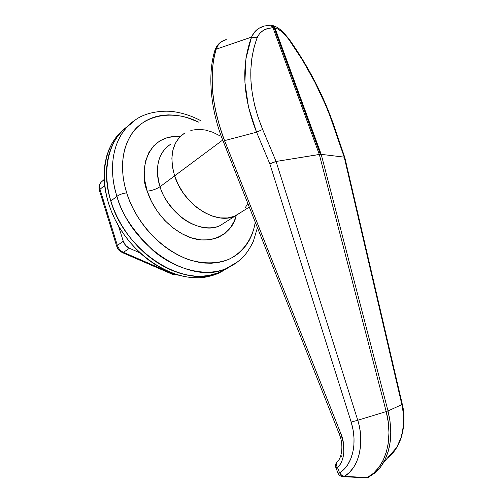 <?xml version="1.0" encoding="UTF-8"?>
<svg xmlns="http://www.w3.org/2000/svg" width="503" height="503" viewBox="0 0 503 503"><rect width="100%" height="100%" fill="white"/><g stroke="black" fill="none" stroke-linecap="round" stroke-linejoin="round"><path stroke-width="0.75" d="M126.693 192.875C121.632 177.006 119.249 153.478 131.478 134.251C143.537 114.803 173.34 109.214 198.578 122.11L187.147 117.633L180.822 116.055L174.541 115.124L168.36 114.873L162.343 115.306L156.54 116.438L151.013 118.268L145.826 120.789L141.029 123.983L136.684 127.844L132.83 132.333L129.529 137.42L126.813 143.066L124.731 149.209L123.31 155.792L122.575 162.758L122.537 170.027L123.216 177.528L124.606 185.173L126.693 192.875C122.82 193.359 119.569 194.498 116.941 196.289C119.569 194.498 122.82 193.359 126.693 192.875L129.46 200.559L132.88 208.123L136.917 215.479L141.519 222.552L146.643 229.261L152.22 235.523L158.187 241.277L164.475 246.451L171.007 250.997L177.716 254.87L184.519 258.033L191.341 260.466L198.113 262.145L204.759 263.063L211.21 263.232L217.409 262.648L223.288 261.346L228.802 259.334L233.901 256.662L238.548 253.355L242.698 249.457L246.319 245.018L249.4 240.088L251.909 234.712L253.845 228.953L255.291 222.244C252.877 236.8 244.533 251.613 229.028 259.24C216.856 264.125 202.024 264.056 187.267 259.102C151.862 245.049 132.245 212.027 126.693 192.875M200.534 120.557C192.385 116.262 184.06 113.401 175.56 111.987C164.909 109.918 146.392 111.71 135.489 119.84C108.321 138.444 109.805 175.597 116.941 196.289C106.542 163.84 115.093 132.717 135.489 119.84L129.51 125.046M249.274 207.073L235.322 215.913C216.328 225.596 183.331 204.608 174.629 175.855L178.332 184.771L183.406 193.246L189.631 200.904L196.742 207.431L204.425 212.562L212.36 216.089L220.213 217.906L227.67 217.956L234.442 216.284L241.402 212.059L234.442 216.284L227.67 217.956L220.213 217.906L212.36 216.089L204.425 212.562L196.742 207.431L189.631 200.904L183.406 193.246L178.332 184.771L174.629 175.855C183.331 204.608 216.328 225.596 235.322 215.913L219.987 225.633C201.03 235.329 168.461 214.951 160.042 186.707L174.629 175.855L160.042 186.707C155.974 175.402 154.792 154.075 170.75 144.179C158.181 152.654 154.616 166.826 160.042 186.707C156.458 189.078 152.195 190.568 147.247 191.178C139.174 174.308 144.87 133.842 180.275 136.508L175.497 136.376L167.266 137.646L159.866 140.859L153.616 145.939L148.781 152.73L145.606 160.991L144.242 170.41L144.789 180.615L147.247 191.178L151.535 201.64L157.47 211.556L164.795 220.49L173.195 228.06L182.287 233.952L191.681 237.95L200.986 239.912L209.826 239.799L217.849 237.674L224.772 233.656L230.349 227.953L234.417 220.804L236.196 215.504C232.864 233.637 210.273 246.916 186.632 236.052C163.475 225.344 151.133 203.985 147.247 191.178C152.195 190.568 156.458 189.078 160.042 186.707C162.312 195.711 168.926 205.513 179.892 216.114C191.165 225.973 208.267 231.059 219.987 225.633L226.073 221.773M110.798 201.068L116.941 196.289L110.798 201.068L113.753 209.336L117.413 217.478L121.745 225.401L126.699 233.002L132.22 240.201L138.243 246.916L144.688 253.072L151.485 258.599L158.552 263.446L165.801 267.558L173.158 270.897L180.539 273.443L187.858 275.172L195.045 276.09L202.024 276.191L208.72 275.493L215.077 274.009L221.031 271.783L228.318 267.671L221.031 271.783L215.077 274.009L208.72 275.493C178.917 280.894 138.891 257.63 119.198 220.918C99.298 184.287 104.24 142.934 127.661 126.335C108.573 139.815 100.902 169.939 110.798 201.068C125.398 252.236 184.06 288.804 218.786 272.727L228.431 267.59L218.786 272.727L208.72 275.493L206.048 277.027L208.72 275.493L202.024 276.191L195.045 276.09L187.858 275.172L180.539 273.443L173.158 270.897L165.801 267.558L158.552 263.446L151.485 258.599L144.688 253.072L138.243 246.916L132.22 240.201L126.699 233.002L121.745 225.401L117.413 217.478L113.753 209.336L110.798 201.068L108.591 192.768L110.798 201.068M174.629 175.855C169.002 155.616 172.491 141.274 185.085 132.811C172.491 141.274 169.002 155.616 174.629 175.855L172.441 166.864L171.863 158.187L172.887 150.183L175.446 143.166L179.414 137.401L184.607 133.094L179.414 137.401L175.446 143.166L172.887 150.183L171.863 158.187L172.441 166.864L174.629 175.855L222.716 140.054L174.629 175.855M126.957 126.857L122.21 131.006L117.991 135.841L114.363 141.318L111.364 147.398L109.044 154.012L107.441 161.111L106.579 168.612L106.479 176.446L107.152 184.532L108.591 192.768L107.152 184.532L106.479 176.446L106.579 168.612L107.441 161.111L109.044 154.012L111.364 147.398L114.363 141.318L117.991 135.841L122.21 131.006L126.957 126.857M247.828 203.432L244.974 208.211L247.828 203.432M190.794 130.384L197.723 129.34L205.117 129.963L212.7 132.201L220.201 135.948L212.7 132.201L205.117 129.963L197.723 129.34L190.794 130.384M237.699 261.862L225.564 268.847C190.794 284.924 131.761 247.885 116.941 196.289C120.946 212.775 132.823 230.688 152.56 250.035C172.856 268.024 203.677 277.744 225.564 268.847L237.699 261.862M380.796 466.696L385.116 459.522L388.285 451.166L390.221 441.684L390.787 431.945L390.045 421.514L388.002 410.957L321.197 154.346L320.386 154.333L321.197 154.346L274.927 27.91L278.172 29.205L281.737 31.676L285.427 35.241L289.011 39.699L302.712 60.467L314.947 82.347L325.422 104.681L329.968 115.948L344.203 157.137L321.197 154.346L274.927 27.91L274.078 27.753L320.386 154.333L276.103 161.45L262.641 129.434L258.089 117.331L254.625 105.246L252.236 93.218L250.959 81.266L250.827 69.596L251.827 58.455L253.927 47.842L257.108 37.769L259.567 33.556L263.245 30.419L267.835 28.482L273.01 27.778L319.317 154.452L320.386 154.333L274.078 27.753L273.01 27.778L319.317 154.452L386.197 411.599L357.759 420.25L276.065 161.463L319.317 154.452L386.197 411.599L357.759 420.25C361.185 430.731 361.657 442.018 359.173 454.121C357.734 459.579 355.86 464.005 353.559 467.394L349.409 472.524L344.423 476.366L367.265 477.554L373.452 473.298L378.772 467.526L383.141 460.32L386.373 451.92L388.178 443.784L388.976 432.63L388.241 422.18L386.197 411.599L388.002 410.957L321.197 154.346L344.222 157.137L401.866 404.619L388.002 410.957L401.866 404.619C404.5 414.83 404.198 425.878 400.966 437.767L396.71 447.456L394.509 450.851M338.041 461.081L337.582 461.314C341.053 458.956 344.429 445.834 339.06 433.511L340.688 433.19L339.06 433.511L340.462 432.693L231.896 159.099M226.281 39.624L221.678 41.56L218.377 44.761L216.158 49.193C212.668 59.738 211.505 73.809 212.662 91.408C213.052 97.368 214.391 105.404 216.68 115.52C220.163 128.403 222.804 136.766 224.59 140.626L256.574 132.201L269.853 163.903L351.176 422.092L353.125 430.103L354.024 438.031L353.873 445.62L352.722 452.669L350.648 459.101L347.743 464.697L344.033 469.356L339.588 472.858L337.507 467.57L339.883 464.728L341.763 461.276L343.09 457.296L343.826 452.876L343.461 443.193L340.688 433.19L224.59 140.626L223.539 142.167L224.59 140.626C211.562 105.523 208.751 75.048 216.158 49.193L214.624 51.312L216.158 49.193L251.531 37.115L254.499 32.091L258.819 28.357L264.169 26.087M226.199 148.429L223.539 142.173C210.053 109.208 207.726 74.004 214.624 51.275L214.63 51.243M341.531 455.856L341.065 456.875M343.216 448.513L343.184 448.915M373.93 473.732L375.502 472.443M267.106 25.515L270.991 25.163L272.154 25.955L273.01 27.778L270.664 25.156M373.597 473.989C377.476 471.072 380.79 467.249 383.531 462.515C391.303 448.248 392.793 431.058 388.002 410.957L386.197 411.599C393.849 439.98 385.04 468.645 367.265 477.554L366.209 477.844L367.265 477.554L344.423 476.366L342.656 476.662L344.423 476.366L341.77 475.385L339.588 472.858C340.889 475.046 342.499 476.222 344.423 476.366C358.702 467.972 364.964 444.048 357.759 420.25L351.176 422.092C357.847 443.589 352.414 465.156 339.588 472.858L337.972 473.009L339.588 472.858L337.507 467.57C344.498 461.66 346.064 445.633 340.688 433.19L224.59 140.626L256.574 132.201L248.482 107.051L244.892 82.146L245.942 58.6L251.531 37.115L216.158 49.193C217.981 43.956 221.351 40.768 226.268 39.624M337.544 461.339C335.878 462.773 335.866 464.847 337.507 467.57L335.903 467.746L337.507 467.57L336.526 465.583L336.287 463.64L336.821 462.05M351.176 422.092L357.759 420.25L276.065 161.463L269.853 163.903L351.176 422.092M272.783 162.513L276.103 161.45L262.641 129.434L256.574 132.201L269.853 163.903L272.783 162.513M264.547 25.993C258.391 27.539 254.053 31.249 251.531 37.115C241.075 65.503 242.76 97.198 256.574 132.201L262.641 129.434C248.985 95.777 247.136 65.227 257.108 37.769L251.531 37.115L257.108 37.769C260.007 31.368 265.307 28.036 273.01 27.778L274.927 27.91L274.764 27.552L273.588 26.055L271.62 25.213M271.777 25.232L274.927 27.91C279.316 29.029 284.013 32.953 289.011 39.699L289.055 39.045M289.087 39.089L289.011 39.699C308.534 67.339 323.548 96.519 334.055 127.253L344.203 157.137L344.844 157.646L344.222 157.137L401.866 404.619L402.343 404.443L401.866 404.619C405.255 421.225 403.532 435.523 396.704 447.519C394.101 452.008 390.919 455.611 387.159 458.327M334.055 127.253L334.677 127.705L334.055 127.253M336.815 462.056C335.451 463.98 335.149 465.872 335.903 467.746L337.972 473.009C338.84 475.247 340.65 476.473 343.404 476.693L366.285 477.837L369.001 476.995M177.012 275.091L177.647 274.946L177.012 275.091M177.446 274.889L174.019 274.28L172.881 274.506L174.019 274.28L177.446 274.889M118.475 225.847L123.273 241.258L125.637 245.451L129.397 248.256L140.142 252.959L129.397 248.256L123.449 252.336L174.019 274.28L174.541 273.965L174.019 274.28L123.449 252.336L129.397 248.256C126.429 246.841 124.392 244.508 123.273 241.258L117.369 245.407C118.469 248.633 120.5 250.94 123.449 252.336L122.267 252.569L123.449 252.336C120.5 250.94 118.469 248.633 117.369 245.407L123.273 241.258L118.475 225.847M99.996 189.266L104.637 185.506L99.996 189.266L117.369 245.407L116.727 246.307L117.369 245.407L99.996 189.266L99.418 190.31L99.996 189.266C99.129 186.11 99.644 183.614 101.556 181.784C99.644 183.614 99.129 186.11 99.996 189.266M104.146 179.659L101.556 181.784L104.146 179.659M104.14 179.514L101.556 181.784L104.14 179.514M123.398 129.856C101.16 147.467 97.488 188.531 117.564 224.244C137.457 260.038 176.71 282.353 206.048 277.027L216.108 274.261L223.653 270.501L218.352 273.318L212.398 275.543L206.048 277.027L199.358 277.738L192.391 277.643L185.223 276.744L177.911 275.022L170.548 272.494L163.205 269.174L155.968 265.087L148.919 260.265L142.142 254.763L135.716 248.633L129.717 241.943L124.216 234.775L119.274 227.199L114.961 219.308L111.314 211.197L108.378 202.954L106.183 194.68L104.756 186.468L104.096 178.414L104.203 170.599L105.07 163.11L106.686 156.031L109.006 149.429L112.006 143.361L115.633 137.891L119.852 133.062L123.405 129.856M109.692 223.558L111.503 229.412L109.692 223.558M257.429 227.639L253.449 240.994C253.518 241.157 249.928 248.557 246.086 253.493C240.616 260.24 233.776 265.358 225.564 268.847L216.108 274.261M339.06 433.511L223.539 142.167M344.807 157.502L402.343 404.443C405.449 416.383 404.412 435.208 396.71 447.456L383.563 462.464C381.947 465.545 379.086 469.01 374.98 472.864L368.158 477.441M214.8 50.665C216.309 46.106 218.962 42.856 222.76 40.913M270.639 25.163L264.628 25.967M271.739 25.225L270.916 25.156M272.286 25.351C277.782 27.288 278.184 27.81 283.227 32.179L289.087 39.096C308.867 67.125 324.064 96.658 334.671 127.693L344.794 157.477M177.71 274.965L172.881 274.506L122.38 252.619C117.098 249.488 118.016 248.645 116.727 246.307M99.418 190.31L116.709 246.244M101.147 182.18C99.091 184.532 98.506 187.217 99.393 190.228"/></g></svg>
